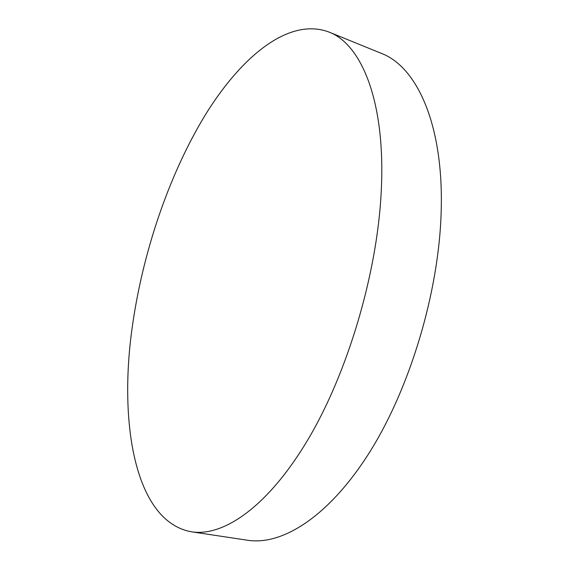 <?xml version="1.0" encoding="UTF-8"?>
<svg xmlns="http://www.w3.org/2000/svg" width="569" height="569" viewBox="0 0 569 569"><rect width="100%" height="100%" fill="white"/><g stroke="black" fill="none" stroke-linecap="round" stroke-linejoin="round"><path stroke-width="0.85" d="M328.79 31.978L381.315 53.358C416.921 66.687 444.147 125.002 441.131 212.849C438.742 292.516 409.986 388.143 369.537 452.355C328.974 516.695 282.181 545.692 247.65 540.251L191.568 531.823C135.507 521.894 118.672 425.015 132.029 328.676C142.229 254.03 168.339 176.127 204.598 116.076C240.751 56.992 288.511 16.999 328.79 31.978C361.82 44.197 386.116 102.662 381.166 192.671C377.005 274.265 347.503 373.157 307.857 439.78C268.106 506.552 223.56 536.901 191.568 531.823"/></g></svg>
